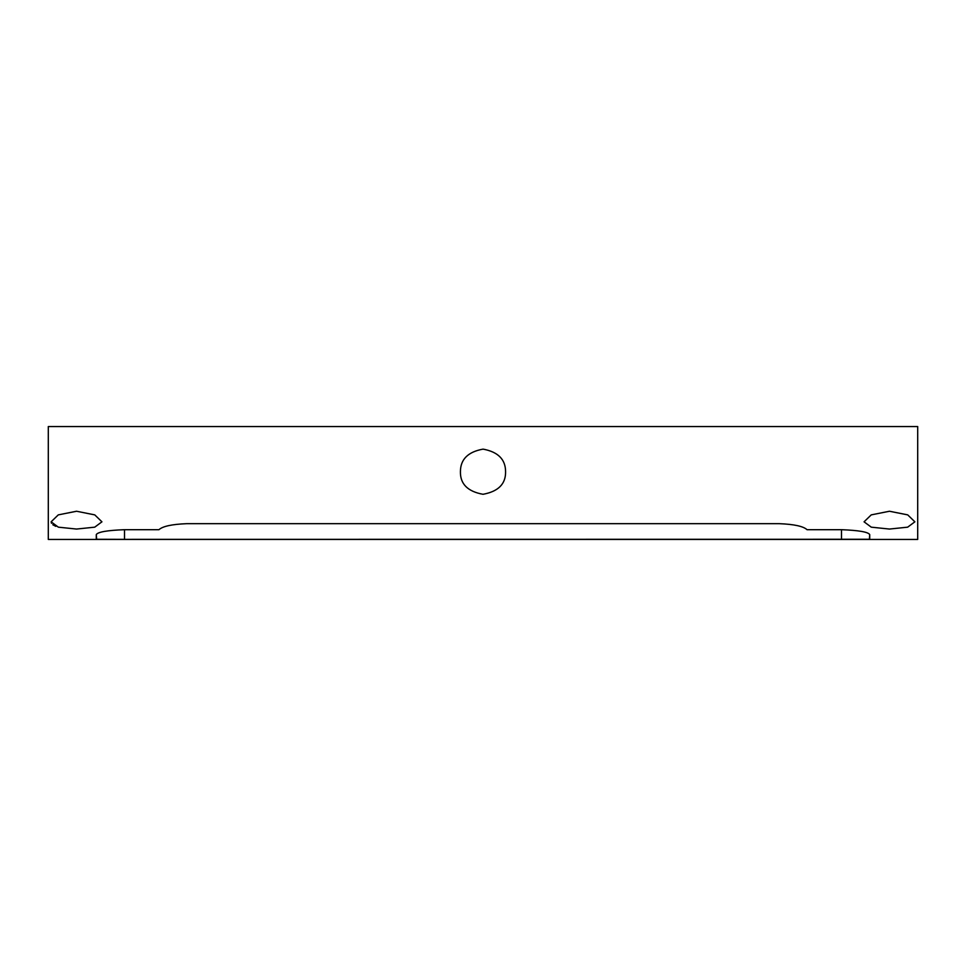<?xml version="1.0" encoding="UTF-8"?>
<svg xmlns="http://www.w3.org/2000/svg" width="966" height="966" viewBox="0 0 966 966"><rect width="100%" height="100%" fill="white"/><g stroke="black" fill="none" stroke-linecap="round" stroke-linejoin="round"><path stroke-width="1.45" d="M460.42 471.71C460.178 483.966 467.701 491.489 482.976 494.29C498.275 491.513 505.81 483.978 505.58 471.71C505.568 459.43 498.07 451.907 483.06 449.13C467.991 451.859 460.432 459.381 460.42 471.71M51.126 521.809L58.286 514.878L76.531 511.243L94.765 514.878L101.937 521.821L94.728 527.17L76.531 529.054L58.346 527.17L51.126 521.821L51.488 523.258M52.792 524.731L55.811 526.349M889.469 529.054L871.284 527.17L864.063 521.821L871.235 514.878L889.469 511.243L907.714 514.878L914.874 521.821L907.666 527.17L889.469 529.054M48.3 539.451L48.3 426.549L917.7 426.549L917.7 539.451L48.3 539.451L917.7 539.451M807.045 529.694C803.326 526.277 794.112 524.272 779.381 523.681L186.619 523.681C171.912 524.272 162.699 526.277 158.955 529.694L124.517 529.694C107.311 530.334 97.904 531.964 96.286 534.584L96.286 539.269L124.517 539.354L869.714 539.269L869.714 534.584C868.132 531.976 858.714 530.346 841.483 529.694L807.045 529.694M869.714 534.584L869.436 539.294M96.286 534.584L96.612 539.294M841.483 529.694L841.483 539.354M124.517 529.694L124.517 539.354"/></g></svg>
